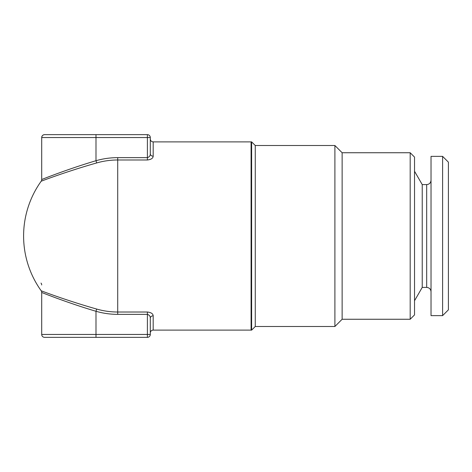 <?xml version="1.0" encoding="UTF-8"?>
<svg xmlns="http://www.w3.org/2000/svg" width="472" height="472" viewBox="0 0 472 472"><rect width="100%" height="100%" fill="white"/><g stroke="black" fill="none" stroke-linecap="round" stroke-linejoin="round"><path stroke-width="0.71" d="M442.606 315.632L431.024 315.632L431.024 156.368L442.606 156.368L448.4 162.156L448.4 309.844L442.606 315.632L442.606 156.368M431.024 180.257C430.771 182.894 429.319 184.34 426.682 184.599L426.682 287.401L422.233 287.401L422.233 184.599L414.528 171.259M410.186 152.745L410.186 319.255L414.528 314.912L414.528 157.088L410.186 152.745L342.135 152.745L334.896 145.506L255.263 145.506L251.623 141.865L251.623 330.134L255.263 326.494L255.263 145.506M410.186 319.255L342.135 319.255L342.135 152.745M342.135 319.255L334.896 326.494L334.896 145.506M334.896 326.494L255.263 326.494M150.291 318.27A2.897 2.454 180 0 1 153.188 315.815C153.022 313.709 151.087 312.44 147.394 312.016L117.711 312.016L117.711 159.984A76.016 76.016 0 0 0 96.642 162.958C67.744 171.094 40.704 181.319 41.158 181.26A94.111 94.111 0 0 0 41.158 290.74C40.669 290.663 67.673 300.888 96.642 309.042A76.016 76.016 0 0 0 117.711 312.016L117.711 314.358A78.358 78.358 0 0 1 95.993 311.284C67.72 302.906 41.247 292.357 41.701 292.428L41.701 334.459A2.897 2.897 0 0 0 44.592 337.35L147.394 337.35A2.897 2.897 0 0 0 150.291 334.459L150.291 318.27L150.291 334.459A2.897 2.897 0 0 1 147.394 337.35L147.394 314.358C149.441 315.06 150.409 316.37 150.291 318.27L150.291 333.008A2.897 2.897 0 0 1 153.188 330.111L251.08 330.111A7.239 7.239 0 0 1 251.623 330.134M251.08 330.111L251.08 141.889L153.188 141.889L153.188 156.185A2.897 2.454 0 0 1 150.291 153.73C150.415 155.63 149.447 156.934 147.394 157.642L147.394 137.541L41.701 137.541C41.884 135.794 42.846 134.833 44.592 134.65L147.394 134.65L147.394 137.541L150.291 137.541L150.291 153.73L150.291 138.992C150.462 140.75 151.429 141.718 153.188 141.889M41.701 137.541A2.897 2.897 0 0 1 44.592 134.65A2.897 2.897 0 0 0 41.701 137.541L41.701 179.572C41.282 179.625 67.785 169.07 95.993 160.716A78.358 78.358 0 0 1 117.711 157.642L117.711 159.984L147.394 159.984C151.099 159.554 153.028 158.285 153.188 156.185M251.08 141.889A7.239 7.239 0 0 0 251.623 141.865M41.005 283.082A2.897 2.897 0 0 1 41.701 284.964M41.158 290.74A2.897 2.897 0 0 1 41.701 292.428M96.642 309.042L95.993 311.284L95.993 334.459L150.291 334.459M41.701 179.572A2.897 2.897 0 0 1 41.158 181.26M150.291 137.541A2.897 2.897 0 0 0 147.394 134.65A2.897 2.897 0 0 1 150.291 137.541M95.993 134.65L95.993 160.716L96.642 162.958M153.188 315.815L153.188 330.111M117.711 157.642L147.394 157.642L147.394 159.984M147.394 312.016L147.394 314.358L117.711 314.358M44.592 337.35A2.897 2.897 0 0 1 41.701 334.459L95.993 334.459L95.993 337.35M422.233 287.401L414.528 300.741M426.682 287.401C429.319 287.66 430.771 289.106 431.024 291.743M426.682 184.599L422.233 184.599"/></g></svg>
